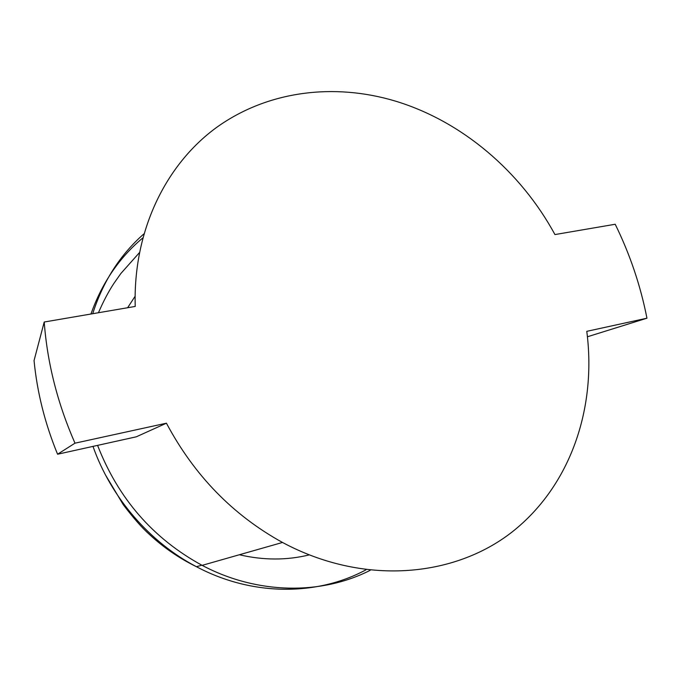 <?xml version="1.0" encoding="UTF-8"?>
<svg xmlns="http://www.w3.org/2000/svg" width="681" height="681" viewBox="0 0 681 681"><rect width="100%" height="100%" fill="white"/><g stroke="black" fill="none" stroke-linecap="round" stroke-linejoin="round"><path stroke-width="1.02" d="M586.775 331.341C596.735 407.613 570.899 485.553 512.291 531.844C453.767 577.752 363.058 585.634 282.496 542.459C232.945 515.159 194.255 475.406 166.428 423.19L74.987 443.178C57.57 403.484 47.312 363.092 44.214 322.019L135.23 306.433C132.957 231.055 165.662 164.479 216.601 127.424C267.922 90.59 334.277 82.818 395.133 101.026C461.727 121.09 520.625 171.297 554.938 234.57L615.207 224.253C629.968 254.319 640.549 285.628 646.95 318.197L586.775 331.341M74.987 443.178L57.57 454.227L136.285 436.81L166.428 423.19M646.95 318.197L587.431 336.772M44.214 322.019L34.05 360.581C37.14 392.341 44.98 423.556 57.57 454.227M365.995 569.818C317.423 596.045 252.396 596.454 196.443 566.711C149.599 542.263 110.952 497.539 92.991 446.387M239.371 554.751C263.368 560.352 286.624 560.412 309.148 554.921M135.093 296.295L127.628 307.735M90.948 314.018C101.912 283.092 119.158 257.758 142.704 238.018M370.183 570.32C321.56 595.066 257.52 594.7 202.146 565.358L201.831 565.196C153.012 538.492 118.264 498.552 97.579 445.374M92.701 313.72C103.035 281.432 120.077 254.839 143.81 233.958M201.831 565.196L196.443 566.711C179.188 558.275 163.5 547.498 149.352 534.364C142.099 527.937 133.408 518.045 123.278 504.698L105.41 474.819M139.35 252.728L120.86 273.507L113.931 283.356C108.526 291.553 103.367 301.342 98.447 312.732M202.146 565.358L282.496 542.459"/></g></svg>
